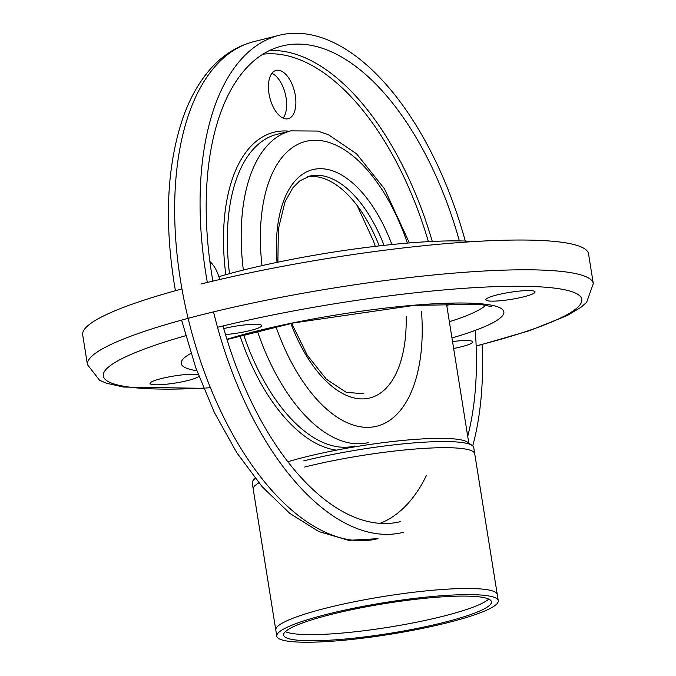 <?xml version="1.0" encoding="UTF-8"?>
<svg xmlns="http://www.w3.org/2000/svg" width="676" height="676" viewBox="0 0 676 676"><rect width="100%" height="100%" fill="white"/><g stroke="black" fill="none" stroke-linecap="round" stroke-linejoin="round"><path stroke-width="1.01" d="M497.359 294.846A24.919 3.574 170.9 0 0 485.841 299.798A24.919 3.574 170.9 0 0 511.022 299.384A24.919 3.574 170.9 0 0 535.062 291.914A24.919 3.574 170.9 0 0 522.109 290.841A24.919 3.574 170.9 0 0 497.359 294.846M198.338 374.825A24.919 3.574 170.9 0 0 161.556 378.509A24.919 3.574 170.9 0 0 150.038 383.461A24.919 3.574 170.9 0 0 172.819 383.419A24.919 3.574 170.9 0 0 198.905 376.338M225.497 334.552A24.919 3.574 170.9 0 0 261.671 325.604A24.919 3.574 170.9 0 0 248.717 324.531A24.919 3.574 170.9 0 0 223.967 328.536A24.919 3.574 170.9 0 0 223.764 328.587M452.548 341.566A24.919 3.574 -9.1 0 1 472.651 341.887A24.919 3.574 -9.1 0 1 461.142 346.839A24.919 3.574 -9.1 0 1 453.655 348.47M181.954 288.939A256.153 36.732 170.9 0 0 82.692 334.907L87.457 364.668A256.153 36.732 -9.1 0 1 334.578 287.892A256.153 36.732 -9.1 0 1 593.308 283.65L586.633 302.307L580.954 307.301L567.122 315.616L529.147 330.809L476.166 346.129M593.308 283.65L588.543 253.88A256.153 36.732 170.9 0 0 455.447 242.853A256.153 36.732 170.9 0 0 201.025 284.005M254.936 478.059L253.061 480.602A112.148 16.08 -9.1 0 0 252.258 483.087L275.791 630.032A112.148 16.08 -9.1 0 1 327.226 607.834A112.148 16.08 -9.1 0 1 438.808 589.742A112.148 16.08 -9.1 0 1 497.274 594.55L473.741 447.613A112.148 16.08 -9.1 0 0 472.203 445.501A112.148 16.08 -9.1 0 0 456.553 441.96A112.148 16.08 -9.1 0 0 303.693 460.897M488.706 599.071A105.228 15.092 -9.1 0 1 388.92 627.193A105.228 15.092 -9.1 0 1 285.348 631.646M474.18 241.552A168.924 24.226 170.9 0 0 218.897 276.67M253.061 480.602A112.148 16.08 -9.1 0 1 255.258 478.464M287.934 461.725A107.999 15.489 -9.1 0 1 452.438 438.775A107.999 15.489 -9.1 0 1 467.505 442.172L472.203 445.501M295.327 95.536A24.919 12.726 -104 0 1 288.196 118.722A24.919 12.726 -104 0 1 269.808 97.631A24.919 12.726 -104 0 1 276.104 70.372A24.919 12.726 -104 0 1 295.327 95.536M209.856 261.46A24.919 12.726 -104 0 1 219.708 279.509M271.929 73.278A24.919 12.726 -104 0 1 286.092 97.851A24.919 12.726 -104 0 1 283.134 118.123M379.211 245.903A112.148 57.257 76 0 0 307.284 176.816M475.262 330.378A245.075 125.119 -104 0 1 467.724 436.324M400.733 521.568A245.075 125.119 -104 0 1 223.021 325.95M212.881 281.115A245.075 125.119 -104 0 1 281.858 46.053A245.075 125.119 -104 0 1 459.367 240.91M482.064 344.397A256.153 130.772 -104 0 1 472.727 445.915M403.42 532.308A256.153 130.772 -104 0 1 213.523 311.873M207.338 282.45A256.153 130.772 -104 0 1 205.842 273.636A256.153 130.772 -104 0 1 279.18 35.304A256.153 130.772 -104 0 1 465.274 241.062M328.215 613.977A112.148 16.08 -9.1 0 1 439.789 595.877A112.148 16.08 -9.1 0 1 498.263 600.694A112.148 16.08 -9.1 0 1 390.06 634.308A112.148 16.08 -9.1 0 1 276.78 636.167A112.148 16.08 -9.1 0 1 328.215 613.977M331.874 614.247A105.228 15.092 -9.1 0 1 436.561 597.271A105.228 15.092 -9.1 0 1 491.427 601.784A105.228 15.092 -9.1 0 1 389.908 633.327A105.228 15.092 -9.1 0 1 283.616 635.068A105.228 15.092 -9.1 0 1 331.874 614.247M276.78 636.167L253.238 489.23A112.148 16.08 -9.1 0 1 254.041 486.737A112.148 16.08 -9.1 0 1 258.849 482.841M304.673 467.032A112.148 16.08 -9.1 0 1 457.534 448.103A112.148 16.08 -9.1 0 1 473.183 451.636A112.148 16.08 -9.1 0 1 474.721 453.748L498.263 600.694M210.473 387.737A242.304 34.746 -9.1 0 1 205.715 388.007M203.527 388.125A242.304 34.746 -9.1 0 1 185.663 335.727M217.52 327.294A242.304 34.746 -9.1 0 1 543.901 287.106A242.304 34.746 -9.1 0 1 476.157 345.926M196.826 370.727A163.381 23.432 -9.1 0 1 190.919 353.354M226.925 339.276A163.381 23.432 -9.1 0 1 458.176 303.009A163.381 23.432 -9.1 0 1 451.974 337.966M485.841 305.113A149.54 21.446 -9.1 0 1 449.371 321.725M453.25 303.355A149.54 21.446 -9.1 0 1 446.768 305.484M336.53 450.132A163.381 83.41 -104 0 1 239.921 335.719M225.801 274.693A163.381 83.41 -104 0 1 289.463 131.212M426.48 475.304A242.304 123.708 -104 0 1 380.098 523.325M262.829 54.207A242.304 123.708 -104 0 1 428.39 241.645M406.149 316.469A117.692 60.088 -104 0 1 364.195 398.848A117.692 60.088 -104 0 1 290.841 323.483M277.033 262.364A117.692 60.088 -104 0 1 315.498 169.076A117.692 60.088 -104 0 1 391.903 244.535M277.87 262.195L278.385 229.012L285.035 201.778L292.793 187.903L299.569 181.041L309.481 176.157A112.148 57.257 -104 0 1 384.069 245.363M368.699 442.51A160.609 81.999 -104 0 1 257.395 331.088M243.352 270.062A160.609 81.999 -104 0 1 290.798 130.874L276.932 134.347A160.609 81.999 -104 0 0 229.51 273.67M354.841 445.983A160.609 81.999 -104 0 1 243.588 334.696M279.18 35.304L253.762 41.658A256.153 130.772 76 0 0 180.433 279.991A256.153 130.772 76 0 0 378.011 538.662L348.655 540.335L318.793 531.547L289.717 513.329L262.136 486.695L236.777 452.683L214.393 412.554L195.778 367.795L181.599 320.103M421.52 311.687A146.768 74.935 -104 0 1 371.496 427.139A146.768 74.935 -104 0 1 275.977 326.694M261.992 265.634A146.768 74.935 -104 0 1 309.135 140.726A146.768 74.935 -104 0 1 407.366 243.106M269.479 50.531A245.075 125.119 -104 0 1 432.294 241.45M227.009 339.538L293.409 322.959L414.261 305.375L479.926 304.285L491.697 306.684M87.457 364.668L99.626 380.309L106.588 383.275L123.615 387.052L203.62 388.337M446.447 303.499L468.806 443.101L446.447 303.499M363.874 393.77L346.222 392.325L326.423 379.261L307.343 355.339L291.643 323.322M375.307 246.36L373.118 240.335L357.224 205.673M175.43 290.722L174.078 282.729C164.251 219.337 167.226 164.327 183.019 117.683C189.39 99.609 197.747 84.289 208.107 71.707C220.858 56.285 236.076 46.264 253.762 41.658M409.394 242.938L384.424 188.739L356.582 153.824L328.392 134.685L317.695 131.059L290.798 130.874"/></g></svg>
